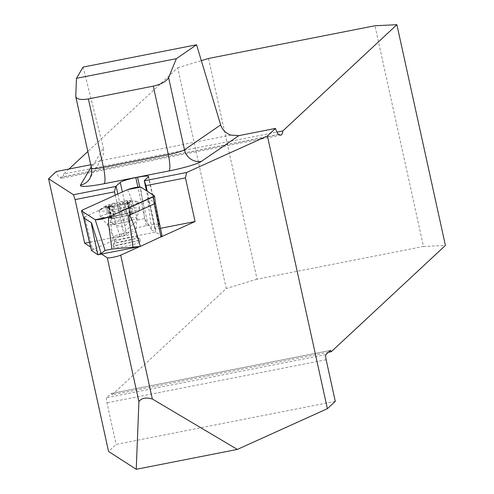 <?xml version="1.0" encoding="UTF-8"?>
<svg xmlns="http://www.w3.org/2000/svg" width="494" height="494" viewBox="0 0 494 494"><rect width="100%" height="100%" fill="white"/><g stroke="black" fill="none" stroke-linecap="round" stroke-linejoin="round"><path stroke-width="0.37" stroke-dasharray="2.47 1.85" d="M335.29 401.332L116.109 444.421L108.557 451.46M278.585 134.399L60.033 177.383A13.69 2.594 -101.1 0 1 59.755 177.531A13.69 2.594 -101.1 0 1 56.316 171.517M60.064 177.358A27.38 5.187 78.9 0 0 61.769 178.217A27.38 5.187 78.9 0 0 63.615 174.055L276.912 132.12M328.424 352.253L112.144 394.774L226.233 288.515L177.704 67.789L87.827 151.504M69.018 169.016L63.615 174.055M112.144 394.774A4.563 0.865 78.9 0 0 111.255 393.502A4.563 0.865 78.9 0 0 111.162 393.551L330.344 350.462M325.904 354.593L106.723 397.689L111.162 393.551M106.723 397.689A4.563 0.865 78.9 0 0 106.957 402.801L116.109 444.421M91.211 166.916L92.718 164.354L99.59 160.914L101.999 157.919L103.678 153.103L103.561 148.694L103.4 147.965L91.557 168.077L75.693 95.947M92.718 164.354L90.735 164.749M83.091 67.085L103.4 147.965M208.524 58.471L257.053 279.19L423.475 246.475L374.946 25.75M257.053 279.19L226.233 288.515M423.475 246.475L445.415 245.425M177.704 67.789L201.342 60.645M124.778 246.444A13.69 1.568 -12.4 0 0 140.37 241.436A13.69 1.568 -12.4 0 0 129.218 242.313A13.69 1.568 -12.4 0 0 113.626 247.321A13.69 1.568 -12.4 0 0 124.778 246.444M162.001 236.49L139.746 246.555M160.488 228.333L155.61 229.296L154.832 228.79L158.975 224.931A14.604 1.673 -12.4 0 0 159.167 224.56A14.604 1.673 -12.4 0 0 148.151 225.326L146.391 225.672A14.604 1.673 -12.4 0 0 130.836 230.463L126.692 234.323L124.13 235.484L89.507 242.288M101.492 254.077L90.649 247.093M124.13 235.484L115.269 195.179M126.692 234.323L117.831 194.019M154.832 228.79L146.459 190.715M155.61 229.296L147.243 191.215M146.391 225.672L137.906 187.096M148.151 225.326L139.709 186.936M120.308 201.799A13.69 1.568 167.6 0 1 130.404 200.57A13.69 1.568 167.6 0 1 118.424 205.405A13.69 1.568 167.6 0 1 105.531 206.041A13.69 1.568 167.6 0 1 120.308 201.799M127.39 215.532L124.692 204.467L125.124 204.862L126.483 204.423L130.484 201.429A12.869 1.476 167.6 0 1 130.465 201.447A12.869 1.476 167.6 0 1 122.481 204.331A12.869 1.476 167.6 0 1 110.088 206.77A12.869 1.476 167.6 0 1 105.84 206.863A12.869 1.476 167.6 0 1 105.691 206.307A12.869 1.476 167.6 0 1 113.7 203.405A12.869 1.476 167.6 0 1 126.094 200.965A12.869 1.476 167.6 0 1 130.484 201.429L133.189 213.241L129.694 213.476L129.36 213.352L130.231 212.883L119.653 214.711L114.046 216.113L108.248 218.404L111.743 218.169L112.076 218.292L111.206 218.762L116.084 218.045L127.39 215.532L128.107 214.952A9.806 1.124 -12.4 0 0 130.299 213.717A9.806 1.124 -12.4 0 0 129.694 213.476A9.806 1.124 -12.4 0 0 122.308 214.34A9.806 1.124 -12.4 0 0 113.33 216.693A9.806 1.124 -12.4 0 0 111.138 217.928A9.806 1.124 -12.4 0 0 111.743 218.169A9.806 1.124 -12.4 0 0 119.128 217.304A9.806 1.124 167.6 0 0 128.107 214.952L133.189 213.241M116.782 215.755A20.081 2.303 167.6 0 1 100.504 217.175A20.081 2.303 167.6 0 1 100.424 217.033A20.081 2.303 167.6 0 1 123.29 209.691A20.081 2.303 167.6 0 1 139.648 208.412A20.081 2.303 167.6 0 1 139.635 208.573A20.081 2.303 167.6 0 1 116.782 215.755M121.888 203.312A20.081 2.303 167.6 0 1 137.579 201.626A20.081 2.303 167.6 0 1 138.246 202.034A20.081 2.303 167.6 0 1 119.128 208.598A20.081 2.303 167.6 0 1 99.022 210.654A20.081 2.303 167.6 0 1 99.461 210.006A20.081 2.303 167.6 0 1 121.888 203.312M128.681 239.88A13.69 1.568 167.6 0 1 139.703 238.849A13.69 1.568 167.6 0 1 139.833 239.003A13.69 1.568 167.6 0 1 126.797 243.48A13.69 1.568 167.6 0 1 113.089 244.888A13.69 1.568 167.6 0 1 113.138 244.691A13.69 1.568 167.6 0 1 128.681 239.88M124.124 241.455A11.411 1.309 -12.4 0 0 137.116 237.281A11.411 1.309 -12.4 0 0 137.011 237.151A11.411 1.309 -12.4 0 0 127.823 238.009A11.411 1.309 -12.4 0 0 114.874 242.017A11.411 1.309 -12.4 0 0 114.83 242.184A11.411 1.309 -12.4 0 0 124.124 241.455M127.174 215.514L124.723 204.38L122.481 204.331L118.066 206.708L115.936 207.184L110.088 206.77L108.649 207.14L109.489 207.931L105.84 206.863M119.326 205.763L121.783 216.928L119.326 205.763M130.465 201.447L127.989 203.114L127.051 202.849L127.254 202.083L129.681 213.118M111.755 218.527L109.328 207.486L107.179 207.221L105.691 206.307L111.082 206.449L111.99 205.615L111.632 204.325L113.7 203.405L120.054 204.102L126.094 200.965L127.551 201.083L127.254 202.083M108.248 218.404L105.691 206.307M117.195 203.547L119.653 214.717L117.195 203.547M129.36 202.157L131.812 213.291M128.409 203.046L130.854 214.18M127.341 201.941L129.792 213.081M122.907 202.466L125.353 213.599M111.817 204.998L114.262 216.131M108.13 206.331L110.582 217.465M107.179 207.221L109.625 218.354M109.199 207.431L111.644 218.564M113.632 206.912L116.084 218.045M123.624 220.318A9.806 1.124 -12.4 0 0 112.453 223.906A9.806 1.124 -12.4 0 0 112.7 224.085A9.806 1.124 -12.4 0 0 120.443 223.282A9.806 1.124 -12.4 0 0 131.466 219.96A9.806 1.124 -12.4 0 0 131.608 219.694A9.806 1.124 -12.4 0 0 123.624 220.318M127.458 189.665L129.996 195.105L137.758 219.954L119.851 236.194L110.353 205.257C108.637 206.22 109.6 217.959 113.237 240.467L155.684 232.118L162.001 236.163L155.301 202.954L147.533 197.946L151.652 229.945L144.588 218.614L140.771 187.047M113.237 240.467L92.582 249.81L91.588 250.736M155.721 232.118C150.831 209.851 148.101 198.465 147.533 197.946M110.353 205.257L84.795 216.817L82.615 209.944M83.739 217.805L84.795 216.817L92.582 249.81M137.758 219.954L144.588 218.614M151.652 229.945L155.684 232.118M119.851 236.194L113.293 240.448M230.859 135.103L99.59 160.914M60.033 177.383L278.622 134.411M326.139 359.712L106.957 402.801M91.513 168.269A14.604 1.673 167.6 0 1 91.557 168.077A14.604 14.425 30.5 0 1 89.914 178.433L101.986 157.938M130.836 230.463L122.37 191.962M158.975 224.931L148.404 176.846M119.443 223.405A15.079 1.729 -12.4 0 0 136.603 218.015A15.079 1.729 -12.4 0 0 124.327 218.854A15.079 1.729 -12.4 0 0 107.217 224.474A15.079 1.729 -12.4 0 0 119.443 223.405M126.655 232.693A11.411 1.309 167.6 0 1 135.949 231.964A11.411 1.309 167.6 0 1 125.087 235.694A11.411 1.309 167.6 0 1 113.663 236.861A11.411 1.309 167.6 0 1 126.655 232.693M129.206 202.287L131.632 213.322M124.692 204.467L127.119 215.508M128.249 203.176L130.675 214.217M117.294 203.689L119.721 214.723M122.808 202.602L125.235 213.643M108.334 206.393L110.761 217.428M111.891 205.103L114.318 216.137M107.377 207.282L109.804 218.323M119.289 205.881L121.715 216.922M113.774 206.967L116.201 218.002M154.4 195.834L155.301 202.954M278.937 134.442L59.755 177.531M280.944 135.128L61.769 178.217M330.437 350.413L111.255 393.502M148.595 176.482L159.167 224.56M137.116 237.281L135.949 231.964L136.603 218.015L139.635 208.573M114.83 242.184L113.663 236.861L107.217 224.474L100.504 217.175M99.022 210.654L100.424 217.033M138.246 202.034L139.648 208.412M105.531 206.041A45.639 45.639 0 0 0 99.461 210.006M137.579 201.626A45.639 45.639 0 0 0 130.404 200.57M113.089 244.888L113.626 247.321M139.833 239.003L140.37 241.436M114.874 242.017L113.138 244.691M137.011 237.151L139.703 238.849M127.057 202.886L129.36 213.352M124.673 204.633L127.057 215.47M127.674 201.262L130.231 212.883M111.996 205.331L114.38 216.174M111.527 204.658L114.046 216.113M109.773 207.826L112.076 218.292M108.649 207.14L111.206 218.762M111.138 217.928L112.453 223.906M130.299 213.717L131.608 219.694M112.7 224.085L123.241 227.296L131.466 219.96"/><path stroke-width="0.74" d="M278.622 134.411L279.246 134.269A27.38 5.187 78.9 0 0 280.944 135.128A27.38 5.187 78.9 0 0 282.79 130.959L396.886 24.7L445.415 245.425L331.326 351.679A4.563 0.865 78.9 0 0 330.437 350.413A4.563 0.865 78.9 0 0 330.344 350.462L325.904 354.593A4.563 0.865 78.9 0 0 326.139 359.712L335.29 401.332L327.38 408.699L267.415 135.949L186.621 172.492L185.466 177.883L146.014 185.639L144.26 180.705L148.404 176.846A14.604 1.673 -12.4 0 0 148.595 176.482A14.604 1.673 -12.4 0 0 137.579 177.241L135.819 177.587A14.604 1.673 -12.4 0 0 120.264 182.379L115.682 186.436L114.528 191.826L75.076 199.582L84.678 243.239L89.507 242.288M279.215 134.294A13.69 2.594 -101.1 0 1 278.937 134.442A13.69 2.594 -101.1 0 1 275.498 128.421L267.415 135.949M327.38 408.699L237.336 449.423L136.239 469.3L108.557 451.46L48.585 178.711L56.316 171.517L90.735 164.749M87.827 151.504L69.018 169.016M76.471 78.318L83.091 67.085L196.569 44.775L176.358 58.669L76.471 78.318L75.749 96.565C76.916 99.343 81.127 100.128 88.389 98.917L153.27 86.141C161.322 84.258 166.435 81.43 168.615 77.644L184.478 149.787L220.67 124.908L196.569 44.775M220.67 124.908C222.325 129.829 225.721 133.226 230.859 135.103L238.905 135.615L201.416 161.384A14.604 13.962 55.5 0 1 184.478 149.787A14.604 1.673 167.6 0 1 168.312 154.56L153.27 86.141M275.498 128.421L238.905 135.615M279.246 134.269L278.585 134.399M396.886 24.7L374.946 25.75L208.524 58.471L201.342 60.645M331.326 351.679L328.424 352.253M276.912 132.12L282.79 130.959M176.358 58.669L168.615 77.644M75.076 199.582L73.458 194.741L48.585 178.711M73.458 194.741L115.682 186.436M144.396 180.792L186.621 172.492M237.336 449.423L152.325 398.991C145.958 397.151 141.482 398.034 138.907 401.628L136.239 469.3M160.488 228.333L195.062 221.54L162.001 236.49M139.746 246.555L120.703 255.17A7.299 0.84 167.6 0 1 113.169 257.263A7.299 0.84 167.6 0 1 107.284 257.806L101.492 254.077M90.649 247.093L84.678 243.239M115.269 195.179L114.528 191.826M117.831 194.019L116.121 186.238M146.459 190.715L144.26 180.705M147.243 191.215L146.014 185.639M195.062 221.54L185.466 177.883M137.906 187.096L135.819 177.587M139.709 186.936L137.579 177.241M161.001 237.089L154.245 203.936L128.687 215.495C130.478 214.878 134.368 225.19 140.352 246.432L162.094 236.28L155.4 203.083L154.505 195.994M140.352 246.432L97.868 254.787C93.138 233.292 91.013 222.633 91.507 222.806L101.19 253.576L105.061 250.402L95.194 219.713C98.559 219.836 102.999 218.966 108.507 217.094L154.505 195.97L140.771 187.047C137.406 186.917 132.966 187.794 127.458 189.665L82.615 209.944L81.467 210.815L95.194 219.713M91.526 250.483L97.868 254.787M153.344 196.816L154.245 203.936L155.258 203.349M81.559 210.926L83.739 217.798L91.507 222.806M108.507 217.094L108.55 223.393L111.897 249.062L140.296 246.45M91.588 250.736L83.782 217.403M111.897 249.062L105.061 250.402M101.19 253.576L97.905 254.787M82.615 209.944L127.458 189.665L140.771 187.047L154.4 195.834L153.344 196.816L108.507 217.094L95.194 219.713L81.559 210.926L82.615 209.944M88.389 98.917L103.431 167.33A14.604 1.673 167.6 0 1 91.513 168.269L91.643 173.678L89.914 178.433A14.604 14.425 30.5 0 1 80.448 185.188A29.208 3.353 -12.4 0 0 104.203 183.7L169.084 170.93A29.208 3.353 -12.4 0 0 201.416 161.384M80.448 185.188L91.211 166.916M104.203 183.7A14.604 2.742 -101.1 0 0 103.431 167.33L168.312 154.56A14.604 2.742 78.9 0 1 169.084 170.93M122.37 191.962L120.264 182.379M120.703 255.17L152.325 398.991M107.284 257.806L138.907 401.628M132.991 247.321L128.687 215.495M75.749 96.565L91.513 168.269M83.647 217.7L81.473 210.839M83.64 217.681L91.495 250.625"/></g></svg>
